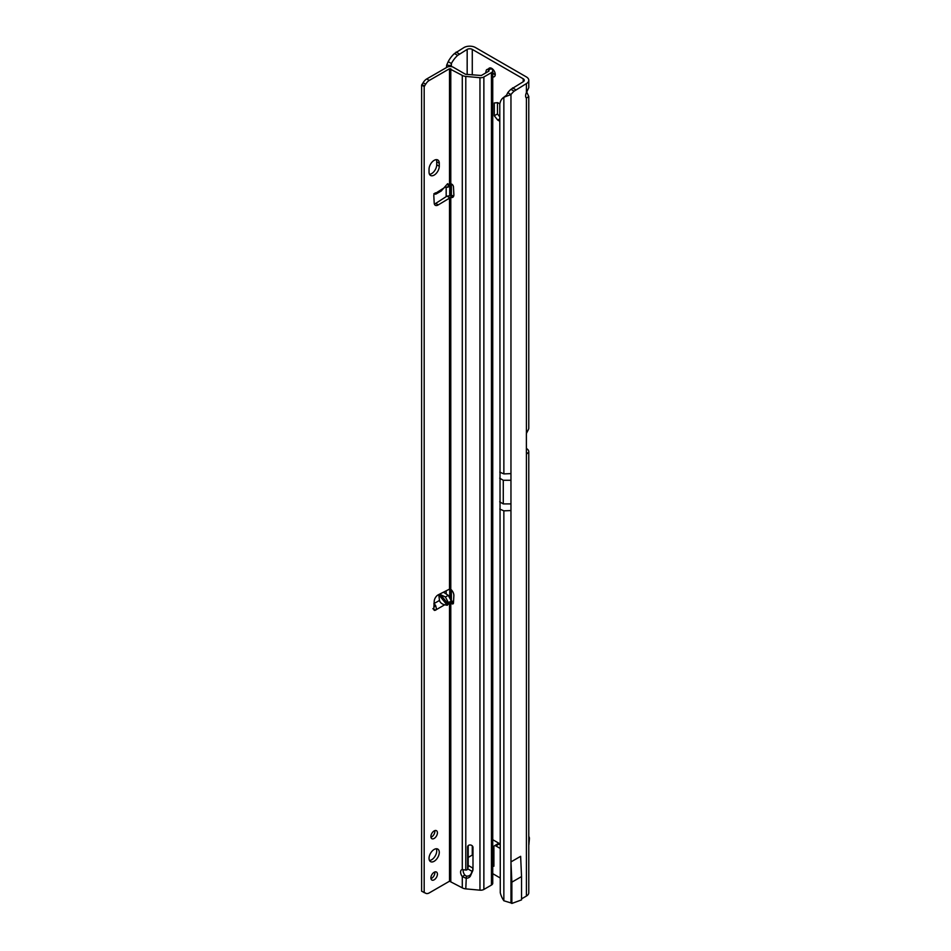 <?xml version="1.0" encoding="UTF-8"?>
<svg xmlns="http://www.w3.org/2000/svg" width="951" height="951" viewBox="0 0 951 951"><rect width="100%" height="100%" fill="white"/><g stroke="black" fill="none" stroke-linecap="round" stroke-linejoin="round"><path stroke-width="1.43" d="M492.749 76.924A4.981 2.877 -120 0 0 494.211 76.746A4.981 2.877 -120 0 0 495.245 74.475A4.981 2.877 -120 0 0 493.07 69.471A4.981 2.877 -120 0 0 489.242 68.127A4.981 2.877 -120 0 0 488.552 68.852M491.417 68.222A4.981 2.877 -120 0 0 491.405 68.567A4.981 2.877 -120 0 0 491.417 68.876M492.749 72.538A4.981 2.877 -120 0 0 495.233 74.82M526.402 92.711L526.402 83.593A8.143 4.696 0 0 0 528.78 80.264L528.78 87.658L526.402 92.711A5.433 3.138 120 0 0 525.606 95.873A5.433 3.138 120 0 0 526.402 98.108L528.78 96.515L526.783 92.152M510.972 861.903L511.864 882.159L521.54 876.572L520.637 856.328L510.972 861.903L510.972 902.939L503.852 900.763A18.093 11.792 -127.5 0 1 500.274 892.739L499.786 103.849L497.742 102.649L494.282 102.958L494.282 115.784L497.742 120.076L499.786 118.899M497.48 102.672L497.48 113.942L499.786 116.795M492.749 865.553L493.902 866.218L493.902 847.008A2.71 1.569 60 0 1 494.461 845.772L497.658 843.917A2.71 1.569 60 0 1 499.025 844.06L499.786 844.5M526.379 448.456L526.402 448.468A8.143 4.696 0 0 1 528.78 451.784A8.143 4.696 0 0 1 528.447 453.104L526.379 452.759M446.471 67.557A18.093 2.568 -84.2 0 1 446.673 65.132L448.183 61.684A18.093 10.449 -60 0 1 454.471 53.529L463.969 47.55A8.143 4.696 180 0 1 475.476 47.55L526.402 76.948A8.143 4.696 0 0 1 528.78 80.264M499.786 843.763L492.749 839.697M494.461 845.772A2.71 1.569 60 0 1 495.828 845.903L499.786 848.185M451.036 66.558A18.093 2.568 -84.2 0 1 451.131 65.583L451.38 63.527A18.093 10.449 -60 0 1 457.669 55.384L467.167 49.393A3.614 2.092 180 0 1 472.278 49.393L523.205 78.79A3.614 2.092 -0 0 1 524.263 80.264A3.614 2.092 -0 0 1 523.205 81.75L510.925 89.335A18.093 10.449 120 0 0 507.763 92.687L510.96 94.541A18.093 10.449 120 0 1 514.122 91.177L510.925 89.335M492.749 873.672L499.786 877.737M499.786 121.252L497.742 120.076M528.78 451.784L528.78 892.727A8.143 4.696 180 0 1 526.402 896.056L521.54 898.861M526.402 896.056L526.402 453.151A2.71 1.569 -60 0 1 526.379 452.902L526.379 433.692A2.71 1.569 -60 0 1 526.402 433.442L526.402 98.108M526.402 83.593L514.122 91.177M467.654 868.786L472.136 871.378M472.992 854.652L468.201 857.422M468.201 865.41L472.79 868.061A1.807 1.046 -0 0 0 472.992 868.156M446.174 593.983L446.174 590.809M446.174 196.631L446.174 187.359M446.673 65.132L451.131 65.583L451.131 66.57M448.183 61.684L451.38 63.527L451.38 66.606M456.1 52.091L459.297 53.934M493.628 861.891L492.749 862.26M493.902 859.942L492.749 859.942M528.447 453.104L526.402 453.151L526.949 453.782M528.78 96.515L528.78 428.152A8.143 4.696 180 0 1 528.447 429.472L526.402 433.442M507.763 92.687L506.574 95.195L503.852 97.275A18.093 11.792 -127.5 0 0 503.222 97.715A18.093 11.792 -127.5 0 0 500.274 102.185L499.786 103.849M506.277 95.397A18.093 11.792 -127.5 0 0 505.944 95.635L503.222 97.715M499.786 472.136L503.864 473.907L503.852 97.275L510.96 94.541L510.96 480.267L503.281 480.267L499.679 478.187M515.751 89.739L512.553 87.896M521.54 876.572L521.54 899.896L511.864 903.45L510.972 902.939L510.96 510.556L503.864 510.842L499.786 509.07M511.864 882.159L511.864 903.45M497.48 113.942L494.282 115.784M528.78 836.428A5.433 3.138 120 0 1 529.374 838.96L528.958 843.751A1.807 1.046 120 0 0 529.006 844.274L528.78 844.476M429.044 858.313A7.239 4.173 120 0 0 430.541 861.63A7.239 4.173 120 0 0 436.117 859.692A7.239 4.173 120 0 0 439.279 852.405A7.239 4.173 120 0 0 437.781 849.088A7.239 4.173 120 0 0 432.206 851.026A7.239 4.173 120 0 0 429.044 858.313M429.495 860.477A7.239 4.173 120 0 0 436.723 850.931A7.239 4.173 120 0 0 436.271 848.756M430.898 877.928A4.612 2.663 120 0 0 431.849 880.032A4.612 2.663 120 0 0 435.403 878.795A4.612 2.663 120 0 0 437.424 874.159A4.612 2.663 120 0 0 436.461 872.043A4.612 2.663 120 0 0 432.907 873.28A4.612 2.663 120 0 0 430.898 877.928M430.958 878.629A4.612 2.663 120 0 0 434.869 872.673A4.612 2.663 120 0 0 434.797 871.972M430.898 836.559A4.612 2.663 120 0 0 431.849 838.675A4.612 2.663 120 0 0 435.403 837.439A4.612 2.663 120 0 0 437.424 832.791A4.612 2.663 120 0 0 436.461 830.687A4.612 2.663 120 0 0 432.907 831.923A4.612 2.663 120 0 0 430.898 836.559M430.958 837.26A4.612 2.663 120 0 0 434.869 831.317A4.612 2.663 120 0 0 434.797 830.615M448.218 604.147L447.267 605.288L444.699 604.788C441.787 604.016 440.04 602.565 439.481 600.426L438.768 594.708L440.598 594.672L445.413 597.002L448.408 602.661L448.218 604.147L440.598 594.672M433.858 193.742L435.974 194.052L441.193 191.044L447.588 183.721L448.408 185.35L447.731 187.264L445.116 186.931M445.413 597.002L448.266 595.35L451.273 600.996L451.273 601.995L449.514 602.886L451.773 603.695A2.259 1.308 -120 0 0 451.88 603.754A2.259 1.308 -120 0 0 453.009 603.861A2.259 1.308 -120 0 0 453.472 602.934L453.865 595.718A5.433 3.138 -120 0 0 450.786 589.335L449.514 589.121L438.268 594.815A5.433 3.138 120 0 0 434.203 601.317L433.811 609.127A2.259 1.308 120 0 0 434.274 610.28A2.259 1.308 120 0 0 435.403 610.162C436.545 610.138 436.592 608.509 435.546 605.312L433.858 603.671M435.071 193.089L435.546 194.194L435.403 192.851A2.259 1.308 120 0 0 433.811 195.74L434.203 203.086A5.433 3.138 120 0 0 435.32 205.297A5.433 3.138 120 0 0 438.268 204.893L450.786 197.392A5.433 3.138 -120 0 0 452.747 197.309A5.433 3.138 -120 0 0 453.877 194.824A5.433 3.138 -120 0 0 453.865 194.551L453.472 186.883A2.259 1.308 -120 0 0 451.773 184.173L449.514 183.84L449.514 68.745L462.293 75.391A6.336 3.661 0 0 0 465.788 76.413L479.958 77.709A4.517 2.615 0 0 0 483.869 76.983L491.429 72.609A4.517 2.615 0 0 0 492.749 70.766A4.517 2.615 0 0 0 491.845 69.197L491.191 68.698A3.614 1.783 -113.5 0 0 489.741 68.329L486.853 69.589A3.614 1.783 -113.5 0 0 486.199 70.529L485.616 73.013M429.495 174.318A7.239 4.173 120 0 0 436.723 164.761L436.723 161.813A7.239 4.173 120 0 0 436.271 159.637M492.749 70.766L492.749 883.229A4.517 2.615 180 0 1 491.429 885.072L483.869 889.447A4.517 2.615 180 0 1 479.958 890.172L465.788 888.876A6.336 3.661 180 0 1 462.293 887.854L449.514 881.208L429.293 892.882A7.239 4.173 -60 0 1 425.679 893.239L421.626 891.206L421.626 85.055L423.124 82.761A7.239 4.173 -60 0 1 426.737 78.945L446.958 67.271A4.517 2.615 180 0 1 453.354 67.271L464.861 73.916A2.71 1.569 0 0 0 466.347 74.356L481.313 75.498L488.873 71.135L488.303 69.958A3.614 1.783 -113.5 0 0 486.853 69.589M434.369 204.001A5.433 3.138 120 0 0 435.713 203.407L446.958 196.132L449.514 197.606L449.514 589.121M433.87 607.879L433.858 606.631M451.273 600.83L453.532 601.698M439.279 163.287A7.239 4.173 120 0 0 437.781 159.97A7.239 4.173 120 0 0 432.206 161.92A7.239 4.173 120 0 0 429.044 169.195L429.044 172.155A7.239 4.173 120 0 0 430.541 175.459A7.239 4.173 120 0 0 436.117 173.522A7.239 4.173 120 0 0 439.279 166.247L439.279 163.287L436.723 161.813M447.588 183.721L448.218 184.066L447.172 184.161M424.182 892.68L424.182 86.529L425.679 84.235A7.239 4.173 -60 0 1 429.293 80.419L449.514 68.745M425.679 893.239L424.633 892.632M448.266 595.35L443.701 592.366A2.71 1.569 180 0 0 443.416 592.211M451.273 183.912L450.394 185.73L447.731 187.264M436.081 192.958L444.699 187.478M450.786 881.208L450.786 603.053L453.354 601.579M444.699 604.788L435.403 610.162L432.848 608.688M463.22 869.761A4.981 2.877 -120 0 0 464.861 875.098L466.347 876.109A4.981 4.018 -164.7 0 0 471.042 873.826L472.98 869.464M468.201 845.641L468.201 866.67A1.807 1.462 15.3 0 1 468.023 867.276M450.786 598.654L450.786 197.392L453.354 195.918A5.433 3.138 -120 0 0 453.71 196.025M465.847 870.046A4.981 4.018 -164.7 0 0 465.788 870.046L462.293 869.583A4.981 2.877 -120 0 0 461.604 869.808A4.981 2.877 -120 0 0 462.293 876.572L465.788 878.165A4.981 4.018 -164.7 0 0 470.472 875.883L472.576 871.152A7.239 5.837 -164.7 0 0 472.825 870.486A7.239 5.837 -164.7 0 0 472.992 869.226L472.992 847.436A2.71 2.187 -164.7 0 0 467.63 846.949L467.63 868.738A1.807 1.462 15.3 0 1 465.847 870.046M465.788 888.876L466.347 876.109M464.861 875.098L462.293 876.572L462.293 887.854M450.536 197.368L452.07 195.478L453.354 195.918M446.958 196.132L452.07 195.478M421.626 85.055L424.182 86.529M435.546 605.312L434.143 606.976M503.852 900.763L503.852 510.842M523.205 81.75L523.205 78.79M472.278 49.393L472.278 74.891M472.278 845.867L472.278 855.068M510.96 510.556L510.96 480.267M451.38 589.858L451.38 600.854M451.131 589.62L451.131 599.76M467.167 49.393L467.167 74.428M451.38 183.971L451.38 195.347M449.74 596.776L449.74 589.061M449.74 195.3L449.74 186.111M450.786 185.397L450.786 195.288M451.131 184.744L451.131 195.312M454.471 53.529L457.669 55.384M499.025 844.06L495.828 845.903M472.79 868.061L472.79 869.892M503.864 473.907L510.96 473.622M510.96 503.911L503.281 503.911L503.281 480.267M503.281 503.911L499.679 501.819M451.059 183.816L448.408 185.35M449.514 602.886L449.514 881.208M448.408 602.661L451.273 600.996M434.096 603.54L439.481 600.426M488.957 70.457L488.957 71.087M471.042 873.826L470.472 875.883M479.958 890.172L479.958 77.709M465.788 870.046L465.788 76.413M468.201 866.67L467.63 868.738M467.88 846.033L467.63 846.949M472.956 869.785L472.576 871.152M453.484 602.708L451.773 603.695M462.293 869.583L462.293 75.391M450.786 183.674L450.786 68.745M483.869 76.983L483.869 889.447M491.429 885.072L491.429 72.609M488.303 69.958L491.191 68.698M435.713 203.407L438.268 204.893M426.737 78.945L429.293 80.419M423.124 82.761L425.679 84.235M422.078 84.568L424.633 86.054M438.768 594.708L447.267 605.288M436.723 164.761L439.279 166.247M492.024 859.609L492.891 859.966M468.154 866.991L467.583 869.048"/></g></svg>
